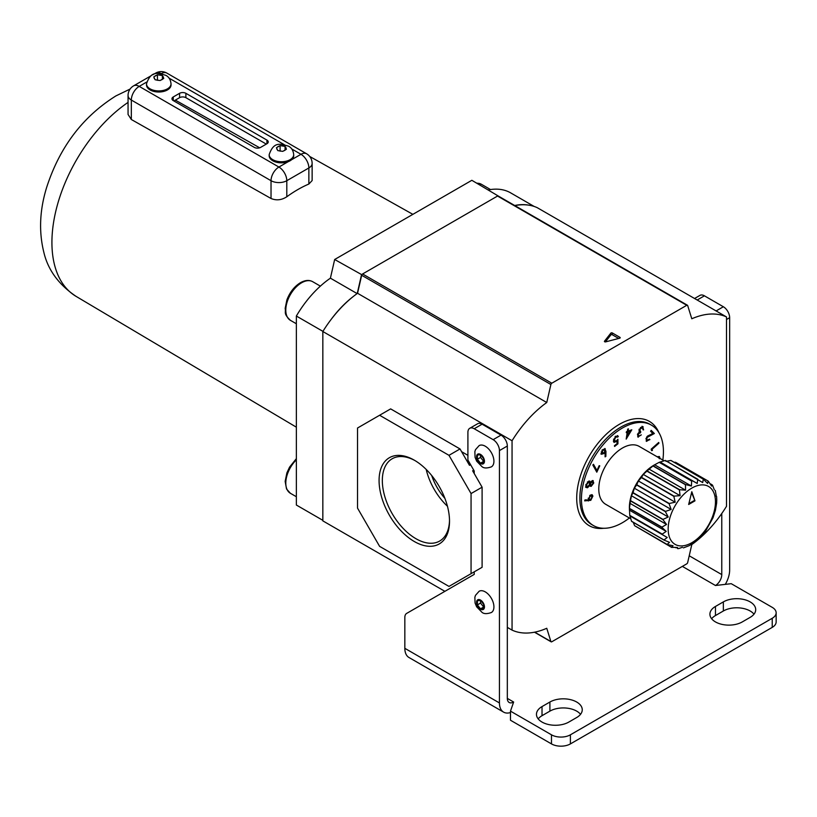 <?xml version="1.0" encoding="UTF-8"?>
<svg xmlns="http://www.w3.org/2000/svg" width="817" height="817" viewBox="0 0 817 817"><rect width="100%" height="100%" fill="white"/><g stroke="black" fill="none" stroke-linecap="round" stroke-linejoin="round"><path stroke-width="1.23" d="M162.695 76.185L162.399 75.562L157.426 74.786L153.79 76.89L155.118 79.76L160.091 80.536L163.737 78.432L162.695 76.185A4.688 2.706 0 0 1 163.441 77.778M285.378 147.009L285.072 146.386L280.098 145.61L276.463 147.714L277.79 150.594L282.764 151.359L286.41 149.256L285.378 147.009A4.688 2.706 0 0 1 286.113 148.602M150.083 89.941A12.265 7.077 0 0 0 163.451 91.473A12.265 7.077 0 0 0 171.029 84.927L171.029 83.834A12.265 7.077 180 0 1 163.451 90.381A12.265 7.077 180 0 1 150.083 88.849A12.265 7.077 180 0 1 146.498 83.834L146.498 84.927A12.265 7.077 0 0 0 150.083 89.941M272.766 160.765A12.265 7.077 0 0 0 288.299 161.623A12.265 7.077 0 0 0 291.598 159.724A12.265 7.077 0 0 0 293.701 155.761L293.701 154.668A12.265 7.077 180 0 1 286.134 161.204A12.265 7.077 180 0 1 272.766 159.672A12.265 7.077 180 0 1 269.171 154.668L269.171 155.761A12.265 7.077 0 0 0 272.766 160.765M131.323 119.496L128.055 114.431L128.055 95.497A11.152 6.434 0 0 0 131.323 100.042L131.323 119.496L271.03 198.49L271.03 180.7L131.323 100.042A11.152 6.434 120 0 1 139.207 86.388L278.914 167.046L288.299 161.623M286.798 196.774A120.487 69.557 -60 0 1 308.867 184.029L308.867 167.955L286.798 180.7L286.798 196.774C281.589 200.134 276.33 200.706 271.03 198.49M291.598 159.724L300.983 154.301A11.152 6.434 -120 0 1 308.867 167.955A11.152 6.434 0 0 0 312.135 163.4L312.135 180.557L308.867 184.029M179.577 97.672L179.577 93.312L173.265 96.947L173.265 100.593L254.312 147.387A4.463 2.574 180 0 0 260.623 147.387L266.924 143.741L266.924 140.095L185.878 93.312L185.878 97.672A4.463 2.574 0 0 0 179.577 97.672L173.898 100.951M179.577 93.312A4.463 2.574 180 0 1 185.878 93.312M266.924 140.095A4.463 2.574 180 0 1 268.231 141.923A4.463 2.574 180 0 1 266.924 143.741M173.265 100.593A4.463 2.574 180 0 1 171.958 98.765A4.463 2.574 180 0 1 173.265 96.947M266.301 144.109L185.878 97.672M259.663 147.806L175.349 100.113M280.098 150.931L280.098 145.61M285.072 150.011L285.072 146.386M157.426 80.107L157.426 74.786M162.399 79.188L162.399 75.562M479.119 445.612A12.265 7.077 60 0 1 485.257 446.215A12.265 7.077 60 0 1 493.264 457.03A12.265 7.077 60 0 1 491.385 466.854C486.932 468.407 483.776 468.315 481.907 466.578L476.658 461.156L475.065 457.306L474.861 451.627L475.484 449.697L479.119 445.612M483.674 458.684L483.674 462.882L480.519 463.168L477.373 459.246L477.373 455.038L480.519 454.763L483.674 458.684M480.519 463.168L483.674 461.35L480.519 457.428L477.373 459.246M480.519 457.428L480.519 454.763M479.119 591.273A12.265 7.077 60 0 1 485.257 591.876A12.265 7.077 60 0 1 493.264 602.68A12.265 7.077 60 0 1 491.385 612.515C486.932 614.067 483.776 613.976 481.907 612.239L476.658 606.817L475.065 602.966L474.861 597.288L475.484 595.358L479.119 591.273M483.674 604.345L483.674 608.542L480.519 608.828L477.373 604.907L477.373 600.699L480.519 600.413L483.674 604.345M480.519 608.828L483.674 607.011L480.519 603.079L477.373 604.907M480.519 603.079L480.519 600.413M361.88 274.747L334.664 259.5L471.848 180.302L498.83 196.346M488.484 189.901A79.831 46.089 -60 0 1 510.165 192.587L534.226 206.487M322.838 520.327L296.357 505.029L296.357 316.036A79.831 46.089 120 0 1 330.405 278.168L334.664 259.5M361.471 274.982L357.254 293.477M352.811 296.867A79.831 46.089 120 0 0 331.212 319.335M514.69 205.496A79.831 46.089 -60 0 1 528.916 205.19M322.929 331.375L296.357 316.036M357.111 293.579L330.405 278.168M629.764 515.343L629.376 507.755A34.784 20.088 -60 0 1 653.968 465.159L659.196 462.33L691.672 481.09L691.396 486.033L685.647 484.573L653.161 465.813A37.909 21.885 120 0 0 652.967 465.956L685.453 484.706L685.575 490.18L679.581 489.7L647.105 470.949A37.909 21.885 120 0 0 646.921 471.133L679.407 489.883L680.071 495.664L674.015 496.123L641.529 477.373A37.909 21.885 120 0 0 641.365 477.588L673.851 496.338L675.179 502.21L669.225 503.486L636.749 484.726A37.909 21.885 120 0 0 636.617 484.971L669.092 503.721L671.155 509.451L665.498 511.391L633.012 492.631A37.909 21.885 120 0 0 632.92 492.886L665.395 511.636L668.224 516.998L663.006 519.408L630.53 500.658A37.909 21.885 120 0 0 630.469 500.903L662.955 519.653L666.549 524.453L661.903 527.118L629.427 508.368A37.909 21.885 120 0 0 629.417 508.593L661.893 527.353L666.202 531.397L662.25 534.104L629.764 515.343A37.909 21.885 120 0 0 629.795 515.547L667.223 537.474L664.007 539.976L631.531 521.226A37.909 21.885 120 0 0 631.602 521.379L664.088 540.139L669.542 542.345L667.101 544.428L634.615 525.678A37.909 21.885 120 0 0 634.738 525.78L667.213 544.541L673.045 545.746L671.36 547.216L638.547 527.986M629.376 509.348L629.417 508.593M629.427 508.368L630.469 500.903M630.53 500.658L631.439 495.756L632.92 492.886M633.012 492.631L634.37 488.209L636.617 484.971M636.749 484.726L638.383 480.968L641.365 477.588M641.529 477.373L643.275 474.422L646.921 471.133M647.105 470.949L652.967 465.956M653.161 465.813L654.601 464.791L691.396 486.033M665.926 461.35L670.828 460.451L703.314 479.201L702.712 482.592L665.436 460.441A37.909 21.885 120 0 0 665.252 460.471L659.39 462.248A37.909 21.885 120 0 0 659.196 462.33M674.066 462.259L675.608 462.289L708.094 481.05L707.604 483.48L703.468 479.232L670.992 460.482A37.909 21.885 120 0 0 670.828 460.451M715.416 496.225L716.233 495.756L715.284 490.445M714.313 489.792L712.567 485.216L711.832 484.634L711.627 486.084L708.227 481.131M665.252 460.471L697.738 479.222L697.207 483.46L659.39 462.248M664.18 460.829L639.16 446.378A33.446 19.312 120 0 0 613.383 455.345A33.446 19.312 120 0 0 598.779 489.005A33.446 19.312 120 0 0 605.714 504.314L630.979 518.907M662.842 460.053A57.976 33.477 120 0 0 663.435 451.678A57.976 33.477 120 0 0 651.425 425.136A57.976 33.477 120 0 0 606.745 440.669A57.976 33.477 120 0 0 581.438 499.024A57.976 33.477 120 0 0 593.448 525.566A57.976 33.477 120 0 0 629.386 517.988M414.301 541.508A49.806 28.758 60 0 1 379.078 480.508A49.806 28.758 60 0 1 414.301 460.175L414.301 460.175A49.806 28.758 60 0 1 449.513 521.175A49.806 28.758 60 0 1 414.301 541.508M415.118 460.655A47.509 27.431 -120 0 0 392.681 458.48A47.509 27.431 -120 0 0 384.756 496.368A47.509 27.431 -120 0 0 415.924 538.689A47.509 27.431 -120 0 0 440.179 540.742A47.509 27.431 -120 0 0 449.503 520.215M426.198 469.438A45.762 26.42 -120 0 0 447.44 506.234M431.703 475.535A39.819 22.988 -120 0 0 444.918 498.411M742.275 621.921A18.954 10.948 180 0 1 715.467 621.921A18.954 10.948 180 0 1 709.912 614.18A18.954 10.948 180 0 1 715.467 606.449L723.351 601.894A18.954 10.948 180 0 1 744.011 599.525A18.954 10.948 180 0 1 755.705 609.635A18.954 10.948 180 0 1 750.159 617.366L742.275 621.921M542.018 722.065A18.954 10.948 0 0 0 568.826 722.065L576.71 717.51A18.954 10.948 0 0 0 582.255 709.769A18.954 10.948 0 0 0 570.562 699.658A18.954 10.948 0 0 0 549.902 702.028L542.018 706.582A18.954 10.948 0 0 0 536.463 714.324A18.954 10.948 0 0 0 542.018 722.065M591.794 485.175L590.548 485.992L591.181 486.36L589.864 485.369L587.505 487.769L586.116 487.432L585.84 485.032L588.822 481.08L590.456 482.469L592.386 480.58L593.755 482.99L591.181 486.36L590.415 486.299M588.822 481.08L589.772 481.162M592.386 480.58L593.203 480.672M617.54 437.146L615.681 437.024L614.21 440.598L616.345 440.996L617.918 439.25L617.928 443.815L614.598 446.46L614.455 445.694L617.203 443.519L617.182 441.017L614.118 442.405L613.414 441.2L615.589 436.237L618.326 436.513L617.54 437.146L616.794 436.564M617.723 435.716L618.326 436.513L617.101 436.625M613.598 439.127L614.425 441.18M628.12 431.121L631.796 429.793L626.19 439.107L627.211 432.326L626.271 432.663L626.414 431.733L627.344 431.396L627.681 429.129L628.457 428.854L628.12 431.121L627.487 430.753L627.732 429.119M657.052 456.713L659.431 456.601L660.116 458.48M652.109 449.258L652.426 450.443L651.568 450.647L651.169 449.166L658.716 442.457L658.921 443.202L652.109 449.258L651.476 448.901L652.426 450.443M645.89 438.596L646.85 440.302L649.464 439.168L649.913 439.607L646.216 441.139L646.666 437.013L652.732 433.388L650.577 431.264L651.19 430.385L654.356 433.51L647.135 437.442L646.635 440.179M646.492 441.354L648.494 440.169M639.691 435.87L637.689 436.799L638.312 437.166L637.485 434.297L639.18 432.367L639.068 429.548L642.652 426.637L643.612 429.885L642.959 429.793L643.061 428.312L642.244 427.608L639.752 429.558L640.783 432.03L638.169 434.399L638.72 436.186L641.314 434.869L637.883 437.013M637.536 434.041L637.781 435.727L638.72 436.186M642.652 426.637L643.173 426.811M643.061 428.312L641.611 427.24L640.416 427.557M639.803 431.57L640.783 432.03M604.815 448.502L605.969 451.444L605.846 456.427L605.08 456.856L605.162 452.383L604.57 453.364L601.455 454.252L602.241 449.953L605.183 448.645M596.931 470.469L599.167 465.68L599.76 465.843L596.798 472.185L592.825 465.036L593.479 464.291L596.931 470.469L593.213 464.587M590.783 500.331L584.645 500.872L584.982 499.892L588.393 499.933L590.242 495.122L592.172 494.755L592.897 496.082L590.783 500.331L584.758 500.525M675.843 547.788L677.528 547.502L677.518 548.575L678.661 548.575L682.389 547.298M710.637 483.95L711.832 484.634M694.562 298.501L699.965 295.386A8.916 5.147 60 0 1 704.428 295.825L723.351 306.753A8.916 5.147 60 0 1 729.652 317.67L729.652 570.031A20.068 11.591 -60 0 1 725.292 584.369M772.228 627.385L772.228 618.275A13.378 7.721 0 0 0 776.15 612.821L776.15 621.921A13.378 7.721 180 0 1 772.228 627.385L570.399 743.909A13.378 7.721 180 0 1 551.475 743.909L551.475 734.81L510.482 711.137L513.638 702.028A8.916 5.147 -60 0 1 509.175 702.477A8.916 5.147 -60 0 1 507.326 698.392L507.326 446.031L499.442 450.586A8.916 5.147 -120 0 0 493.141 439.658L501.025 435.114A8.916 5.147 60 0 1 507.326 446.031M551.475 734.81A13.378 7.721 0 0 0 570.399 734.81L570.399 743.909M772.228 618.275L570.399 734.81M776.15 612.821A13.378 7.721 0 0 0 772.228 607.358L731.235 583.685L715.467 585.503A8.916 5.147 -60 0 0 721.768 574.586L721.768 513.495M551.475 743.909L510.482 720.237L510.482 711.137M580.54 714.324A18.954 10.948 0 0 0 549.902 711.137L542.018 715.692A18.954 10.948 0 0 0 538.189 718.878M711.627 618.735A18.954 10.948 180 0 1 715.467 615.548L723.351 610.993A18.954 10.948 180 0 1 753.989 614.18M510.482 712.547A20.068 11.591 -60 0 1 503.599 712.128L408.99 657.511A20.068 11.591 -60 0 1 404.834 648.32L404.834 617.468A8.916 5.147 -120 0 1 406.682 613.393L474.217 574.402L474.217 571.849L482.101 567.294L482.101 487.187L471.062 493.56L471.062 573.667L482.101 567.294M503.599 712.128A20.068 11.591 -60 0 1 499.442 702.947L499.442 450.586M469.755 428.292L477.639 423.747A8.916 5.147 60 0 1 482.101 424.186L474.217 428.741A8.916 5.147 -120 0 0 469.755 428.292A8.916 5.147 -120 0 0 467.906 432.377L467.906 460.053L474.217 470.98L474.217 473.533L482.101 487.187M474.217 428.741L493.141 439.658M482.101 424.186L501.025 435.114M473.737 470.163L472.635 470.796L474.217 473.533M472.635 572.758L474.217 571.849M467.906 455.324L461.605 451.678M514.873 205.598A89.196 51.502 -60 0 1 537.29 207.702L726.507 316.945A89.196 51.502 -60 0 0 691.805 318.773L687.669 305.548A1.338 0.776 120 0 0 687.434 305.231A1.338 0.776 120 0 0 686.76 305.292L497.543 196.049L362.585 273.971L551.802 383.214A1.338 0.776 120 0 0 550.893 384.511L361.676 275.268L357.55 293.272A89.196 51.502 120 0 0 322.838 331.508L322.838 520.868L444.887 591.334M507.326 627.385L512.055 630.111L512.055 440.751L322.838 331.508M726.507 316.945L726.507 506.305A89.196 51.502 120 0 1 691.805 544.551L687.669 562.545A1.338 0.776 120 0 1 686.76 563.842L551.802 641.764A1.338 0.776 120 0 1 551.128 641.825A1.338 0.776 120 0 1 550.893 641.508L546.757 628.283A89.196 51.502 -60 0 1 512.055 630.111M497.543 196.049A1.338 0.776 -60 0 1 498.217 195.988L687.434 305.231M361.676 275.268A1.338 0.776 -60 0 1 362.585 273.971M551.802 383.214L686.76 305.292M550.893 384.511L546.757 402.515A89.196 51.502 120 0 0 512.055 440.751M619.95 338.085L619.95 337.36L612.311 332.948L612.311 334.766A0.888 0.511 0 0 0 610.861 334.919L605.356 341.915M619.95 337.36A0.888 0.511 180 0 1 619.684 338.187L605.683 341.863A0.888 0.511 180 0 1 604.498 341.189L604.498 341.608M610.861 334.919L610.861 333.101L604.498 341.189M610.861 333.101A0.888 0.511 180 0 1 612.311 332.948M357.55 293.272L546.757 402.515M448.982 455.324L460.022 448.952L390.649 408.888L379.609 415.261L448.982 455.324L471.062 493.56M471.062 573.667L448.982 586.412L379.609 546.359L357.529 508.123L357.529 428.016L379.609 415.261M460.022 448.952L469.489 465.333L470.592 464.699M618.694 338.452L612.311 334.766M694.971 500.841L691.815 491.732L688.66 504.477L694.971 500.841L691.601 492.59M671.962 547.492L671.36 547.216M671.503 547.278L677.528 547.502M683.4 547.89L689.262 545.644L695.042 541.988L700.588 537.045L705.694 530.948L713.006 517.784L715.426 510.339L716.632 503.149M716.642 503.149L716.764 499.82M634.615 525.678L633.226 522.318M631.531 521.226L629.795 515.547M660.422 462.218L697.207 483.46M630.428 516.232L667.223 537.474M629.417 510.155L666.202 531.397M629.754 503.211L666.549 524.453M631.439 495.756L668.224 516.998M634.37 488.209L671.155 509.451M638.383 480.968L675.179 502.21M643.275 474.422L680.071 495.664M648.78 468.938L685.575 490.18M659.064 456.448L660.116 458.449M658.563 457.357L657.522 456.979M657.603 456.979L658.145 457.346M659.421 458.735L658.298 457.122M658.288 442.834L658.921 443.202M658.288 442.845L651.476 448.901M649.372 439.291L649.913 439.607M651.078 430.539L654.356 433.51M653.733 433.143L647.442 436.115M646.584 437.136L647.135 437.442M642.029 426.27L642.979 429.528M643.02 429.548L643.612 429.885M642.428 427.955L641.611 427.24L642.428 427.955M639.2 429.242L639.752 429.558M639.119 429.201L640.15 431.672M640.099 431.795L639.772 432.591L640.395 432.949M639.772 432.591L638.383 432.959M637.587 434.072L638.169 434.399M630.724 430.181L630.142 431.182M627.272 436.053L626.435 437.463M626.373 432.04L627.211 432.326M630.244 431.243L627.344 431.693L626.741 435.747L627.374 436.104L630.244 431.243L627.977 432.05L627.374 436.104M627.344 431.693L627.977 432.05M617.295 440.046L617.295 443.447L617.928 443.815M617.295 443.447L614.455 445.704M616.661 440.72L617.182 441.017M616.559 440.649L615.681 441.527L616.304 441.885M615.681 441.527L613.833 442.171M617.386 435.594L617.693 436.155M616.906 436.778L615.048 436.656M615.089 436.676L615.681 437.024M613.587 440.23L614.067 441.068M604.886 448.574L605.213 456.06L605.846 456.427M604.049 453.057L604.57 453.364M603.937 452.996L600.822 453.884M601.23 451.934L602.006 453.353M601.986 450.126L604.008 449.217L604.876 449.789L602.619 450.494L602.343 453.619L601.71 453.251M601.465 453.037L604.366 452.7L604.876 449.789M602.078 450.177L602.619 450.494M596.829 470.408L596.359 471.399M588.189 486.554L586.872 487.402L587.505 487.769M586.872 487.402L585.483 487.065M589.414 481.039L590.456 482.469M592.856 480.549L593.755 482.99M585.922 484.491L587.055 486.421M585.963 484.512L587.689 486.779L586.688 486.462M588.955 482.04L587.392 481.999M589.833 483.49L590.783 484.992M589.854 483.501L591.416 485.349L590.568 485.022M592.325 481.56L591.232 481.356M590.283 482.367L589.854 483.388M591.416 485.349L593.03 483.133L592.172 481.581L590.466 483.848M591.539 481.223L592.07 481.264M587.689 486.779L589.772 484.052L588.587 482.081L586.545 484.859M587.954 481.724L588.679 481.785M591.835 494.632L592.897 496.082M592.264 495.715L592.131 497.093M591.498 496.215L589.69 495.592L590.323 495.95L588.873 498.881L590.681 499.514L590.15 499.963M591.314 495.613L592.131 496.583L590.323 495.95M588.23 498.156L589.067 499.493M588.24 498.523L588.7 499.381M590.681 499.514L592.131 496.583M688.874 503.629L694.338 500.474M160.908 80.056A4.688 2.706 0 0 0 162.92 78.892M156.231 79.923A4.688 2.706 0 0 0 158.988 80.352M283.581 150.879A4.688 2.706 0 0 0 285.603 149.715M278.903 150.747A4.688 2.706 0 0 0 281.661 151.176M161.296 75.378A4.688 2.706 0 0 0 158.539 74.95M156.619 75.246A4.688 2.706 0 0 0 154.597 76.41M154.086 77.523A4.688 2.706 0 0 0 154.821 79.116M283.969 146.202A4.688 2.706 0 0 0 281.211 145.773M279.291 146.069A4.688 2.706 0 0 0 277.269 147.234M276.759 148.347A4.688 2.706 0 0 0 277.494 149.94M146.662 82.078L139.207 86.388A11.152 6.434 -120 0 0 133.631 85.836L150.665 76.001M161.572 73.806L161.286 73.642A11.152 6.434 120 0 1 166.862 73.091L306.559 153.749A11.152 6.434 120 0 0 300.983 154.301L291.74 148.96M284.245 144.64L169.058 78.136M152.728 74.817L155.71 73.091A11.152 6.434 60 0 1 161.286 73.642L161.123 73.734M271.03 180.7A11.152 6.434 0 0 0 286.798 180.7A11.152 6.434 60 0 0 278.914 167.046A11.152 6.434 120 0 0 271.03 180.7M480.519 463.515A5.576 3.217 60 0 1 476.577 456.683A5.576 3.217 60 0 1 480.519 454.415A5.576 3.217 60 0 1 484.461 461.237A5.576 3.217 60 0 1 480.519 463.515M480.519 609.176A5.576 3.217 60 0 1 476.577 602.343A5.576 3.217 60 0 1 480.519 600.066A5.576 3.217 60 0 1 484.461 606.898A5.576 3.217 60 0 1 480.519 609.176M296.357 459.808A22.304 12.878 120 0 0 290.403 493.294L286.532 488.995L285.153 481.397L286.89 472.88L289.545 467.15L296.357 458.654M301.555 282.805A22.304 12.878 120 0 0 286.992 302.453A22.304 12.878 120 0 0 290.403 320.325C283.07 313.309 286.164 312.799 285.153 308.428L286.89 299.91C289.831 292.2 294.355 286.471 300.442 282.692C305.129 280.098 309.224 279.771 312.707 281.702A22.304 12.878 120 0 0 301.555 282.805M128.055 102.391A118.179 68.23 120 0 0 51.92 242.465A118.179 68.23 120 0 0 75.981 296.316L296.357 427.179M476.617 183.059L481.427 184.295A22.304 12.878 120 0 0 476.965 183.253M715.467 501.75A33.446 19.312 120 0 0 691.815 488.096A33.446 19.312 120 0 0 668.163 529.059A33.446 19.312 120 0 0 691.815 542.713A33.446 19.312 120 0 0 715.467 501.75M651.425 425.136L649.852 424.227A57.976 33.477 120 0 0 605.172 439.76A57.976 33.477 120 0 0 579.866 498.104A57.976 33.477 120 0 0 591.865 524.647L593.448 525.566M603.702 528.272A60.213 34.763 -60 0 1 576.71 498.104A60.213 34.763 -60 0 1 611.351 429.803A60.213 34.763 -60 0 1 658.9 432.673M682.348 566.385L715.467 585.503M507.326 698.392L513.638 702.028M689.221 555.785L721.768 574.586M704.428 295.825L697.177 300.013M716.101 310.94L723.351 306.753M404.834 648.32L499.442 702.947M729.652 317.67L726.507 319.498M549.902 711.137L549.902 702.028M542.018 715.692L542.018 706.582M715.467 615.548L715.467 606.449M723.351 610.993L723.351 601.894M534.706 632.164L550.893 641.508M649.341 435.124L649.964 435.481M605.346 451.086L605.969 451.444M587.78 500.607L588.414 500.964M171.029 83.834C170.61 79.749 168.894 76.921 165.861 75.358C158.028 73.03 151.022 70.303 146.498 83.834M293.701 154.668C293.293 150.573 291.567 147.754 288.534 146.192C280.701 143.853 273.705 141.127 269.171 154.668M133.631 85.836A11.152 11.152 0 0 0 128.055 95.497M166.862 73.091A11.152 11.152 0 0 0 155.71 73.091M312.135 163.4A11.152 11.152 0 0 0 306.559 153.749M290.403 493.294L296.357 496.726M290.403 320.325L296.357 323.757M130.107 89.043L115.902 95.916C82.588 116.78 59.478 147.397 46.549 187.757C39.655 210.255 38.746 231.762 43.832 252.269C47.927 269.855 58.65 284.541 75.981 296.316M309.714 156.466L412.881 214.35M481.427 184.295L490.527 189.554M312.707 281.702L320.376 286.134M716.775 500.167L716.601 496.46M534.481 632.215L551.128 641.825M642.622 427.73L641.988 427.373"/></g></svg>
